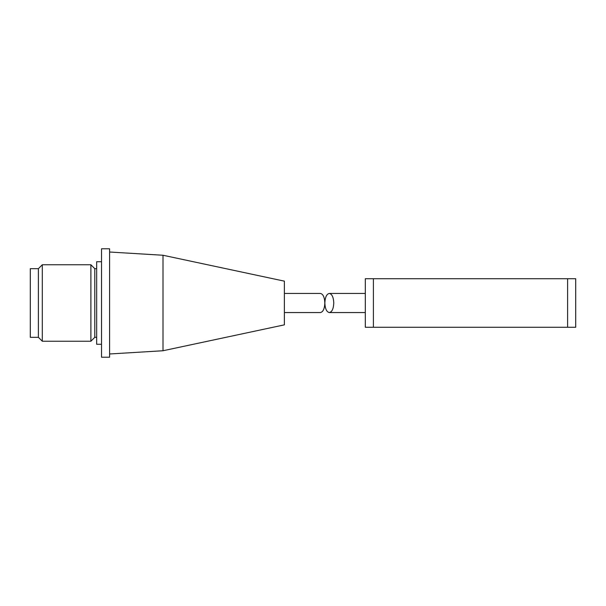 <?xml version="1.0" encoding="UTF-8"?>
<svg xmlns="http://www.w3.org/2000/svg" width="606" height="606" viewBox="0 0 606 606"><rect width="100%" height="100%" fill="white"/><g stroke="black" fill="none" stroke-linecap="round" stroke-linejoin="round"><path stroke-width="0.91" d="M38.39 268.678L30.3 268.678L30.3 337.322L38.39 337.322L38.39 268.678L42.299 264.769L42.299 341.231L38.39 337.322M90.885 264.769L94.794 268.678L94.794 337.322L90.885 341.231L90.885 264.769L42.299 264.769M101.513 344.269L96.657 344.269L96.657 261.731L101.513 261.731M101.513 248.786L101.513 357.214L109.603 357.214L109.603 248.786L101.513 248.786M284.388 312.56L320.385 312.56C323.089 311.976 324.574 308.795 324.839 303C324.574 297.205 323.089 294.024 320.385 293.44L284.388 293.44M163.006 350.745L284.388 324.846L284.388 281.154L163.006 255.255L163.006 350.745L109.603 353.98M575.7 278.722L365.312 278.722L365.312 327.278L575.7 327.278L575.7 278.722L575.7 307.856M365.312 278.722L365.312 327.278M324.854 303C325.127 297.205 326.611 294.024 329.316 293.44C332.012 294.024 333.497 297.205 333.77 303C333.497 308.795 332.012 311.976 329.316 312.56C326.611 311.976 325.127 308.795 324.854 303M567.61 278.722L567.61 327.278M373.402 278.722L373.402 327.278M90.885 341.231L42.299 341.231M94.794 337.322L96.657 337.322M94.794 268.678L96.657 268.678M163.006 255.255L109.603 252.02M365.312 312.56L329.316 312.56M365.312 293.44L329.316 293.44"/></g></svg>

